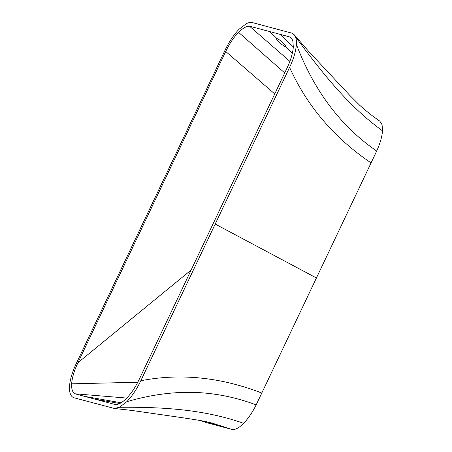 <?xml version="1.0" encoding="UTF-8"?>
<svg xmlns="http://www.w3.org/2000/svg" width="452" height="452" viewBox="0 0 452 452"><rect width="100%" height="100%" fill="white"/><g stroke="black" fill="none" stroke-linecap="round" stroke-linejoin="round"><path stroke-width="0.68" d="M276.522 38.686L277.042 38.612C279.715 39.205 288.404 47.607 285.387 46.675C283.754 46.042 281.63 44.505 279.02 42.059C276.63 39.669 275.969 38.522 277.042 38.612L269.759 31.578L290.043 37.013L291.777 38.674L292.89 41.335L293.32 46.968C292.817 53.206 290.732 60.212 287.065 67.992L139.233 379.324C135.538 387.053 131.261 393.438 126.407 398.472C122.204 402.608 118.56 404.659 115.48 404.619L74.908 393.782C72.495 392.347 71.399 389.025 71.631 383.827C72.145 377.567 74.241 370.538 77.919 362.736L225.717 51.471C229.413 43.742 233.69 37.358 238.543 32.324C242.747 28.188 246.391 26.143 249.47 26.176L269.759 31.578M285.901 46.601L285.387 46.675L292.314 53.37M289.89 61.342L249.47 26.176M215.203 224.062L140.815 380.725C136.758 389.206 132.069 396.212 126.746 401.732L127.927 401.387C152.222 394.353 175.664 391.421 198.264 392.579C217.971 393.675 237.272 397.777 256.165 404.89L316.428 277.974L215.203 224.062L289.591 67.399C293.602 58.901 295.868 51.251 296.393 44.449C296.557 41.268 296.229 38.691 295.416 36.719L294.325 34.844L291.659 33.081L252.391 22.6C250.702 22.159 248.707 22.504 246.408 23.64L239.131 29.171C233.808 34.691 229.119 41.697 225.062 50.183L76.286 363.504C72.275 372.002 70.009 379.652 69.484 386.454C69.32 389.635 69.648 392.212 70.461 394.189C71.286 396.155 72.535 397.37 74.218 397.828L114.339 408.461L131.504 410.399L182.591 417.738C196.145 419.857 203.852 420.806 212.694 423.287L212.451 423.219M292.393 39.832L290.043 37.013M126.803 398.065L74.908 393.782M137.792 382.239L71.631 383.827M274.748 93.937L225.717 51.471M284.715 72.936L238.543 32.324M256.165 404.89C252.493 412.297 248.317 418.439 243.645 423.315C238.922 428.067 234.983 430.095 231.831 429.4L206.202 422.563L200.451 420.546M126.746 401.732L119.469 407.263L114.339 408.461M316.428 277.974L376.697 151.058C380.092 143.572 382.036 136.837 382.516 130.848L382.087 124.746L379.804 121.136C373.211 116.639 366.527 111.367 359.764 105.333L349.786 95.378L309.281 52.082L294.325 34.844M376.697 151.058C359.916 139.493 345.221 125.69 332.61 109.644C318.163 91.321 306.241 69.987 296.851 45.641L296.393 44.449M293.32 46.963L280.483 34.442M119.78 403.506L95.191 399.218M121.108 402.772L84.467 396.353M191.134 270.025L77.919 362.736M219.017 425.987L206.231 421.693M206.202 422.563L200.513 420.558M261.798 393.031C220.644 377.166 180.314 373.064 140.815 380.725M243.645 423.315C202.552 408.851 160.251 407.009 119.469 407.263M231.831 429.4L212.694 423.287M371.064 162.918C334.231 137.945 307.077 106.107 289.591 67.399M382.516 130.848C346.82 105.028 320.231 70.088 295.416 36.719"/></g></svg>
